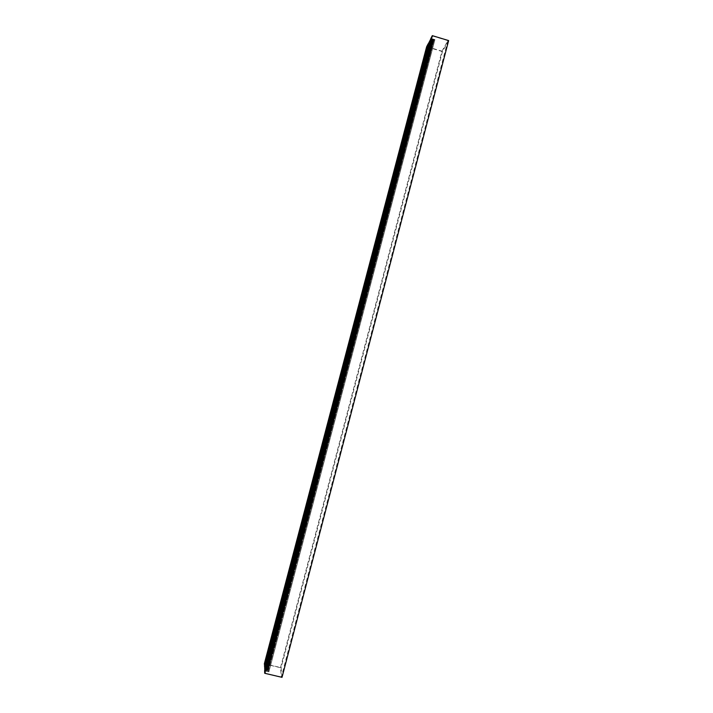 <?xml version="1.0" encoding="UTF-8"?>
<svg xmlns="http://www.w3.org/2000/svg" width="713" height="713" viewBox="0 0 713 713"><rect width="100%" height="100%" fill="white"/><g stroke="black" fill="none" stroke-linecap="round" stroke-linejoin="round"><path stroke-width="0.53" stroke-dasharray="3.56 2.67" d="M428.272 43.983L265.022 666.281L267.999 667.172L431.517 44.767L267.99 666.985M428.593 44.144L431.401 44.99M268.614 666.94L432.123 44.946L268.614 666.94L265.084 666.111L265.004 664.061L280.485 667.707L281.35 676.994L265.361 673.241L265.272 671.085L268.872 671.931L434.912 39.607L268.872 671.931M431.891 45.391L428.549 44.384L265.084 666.111M428.549 44.384L427.319 46.782L265.004 664.061M427.319 46.782L441.962 51.176L280.485 667.707M441.962 51.176L447.898 40.623L281.35 676.994M447.898 40.623L432.8 36.069L265.361 673.241M432.8 36.069L431.517 38.582L265.272 671.085M431.517 38.582L434.912 39.607M268.213 671.584L434.181 39.643L268.213 671.584L264.612 670.692M434.181 39.643L431.338 38.787L265.2 670.88M431.338 38.787L265.102 670.808M431.213 38.823L430.759 38.68M282.018 677.35L281.1 667.662L264.363 663.723M448.637 40.579L442.443 51.568L281.1 667.662M442.443 51.568L426.615 46.817M428.54 44.063L264.933 666.307M434.065 39.875L434.68 40.053M432.123 44.946L431.517 44.767M268.204 671.388L268.854 671.539M268.641 667.323L267.999 667.172M431.124 39.901L265.494 669.257L430.893 39.999L265.655 669.249L430.893 40.008L432.497 40.249L432.684 39.545L266.947 670.327L432.31 40.258M430.59 43.6L266.956 666.851L430.714 43.698L266.956 666.842L430.714 43.698L429.511 43.047L265.557 666.726L429.333 43.056M432.639 39.322L266.814 670.452L432.354 39.358L434.083 39.768L433.415 39.696L432.943 40.614L431.935 40.445L430.474 43.27L431.356 43.662L430.893 44.562L431.454 44.83L429.823 44.268L266.546 666.209L430.001 44.429M430.599 43.377L266.707 667.003L267.535 667.154L431.356 43.662L267.5 666.379L430.893 44.562L267.5 666.379L267.981 666.468L431.329 44.732M431.285 44.866L267.981 666.468M267.999 666.361L430.973 44.794M430.919 44.776L267.313 666.183L430.625 44.687M430.554 44.661L267.232 666.165L266.617 666.067M266.814 670.452L267.437 670.648L433.254 39.438M433.335 39.456L267.527 670.675L433.638 39.545M433.691 39.563L267.892 670.764L433.985 39.678M433.887 39.803L268.222 670.817M268.186 670.701L433.522 39.687M433.415 39.696L267.696 670.559L432.943 40.614M265.655 669.249L265.815 666.789L429.511 43.047M429.752 43.119L265.976 666.878M431.383 40.276L266.074 669.302L431.383 40.276L429.93 43.11M431.392 40.267L265.913 669.311M266.564 670.3L432.684 39.545M432.47 39.482L266.564 670.282L432.354 39.358M268.346 670.808L434.074 39.794M430.474 43.27L266.546 667.011L430.474 43.27M266.707 667.003L266.822 669.525L432.114 40.436M432.755 40.623L267.5 669.685L266.822 669.525M265.664 669.427L266.92 669.721M266.796 666.851L265.388 666.566L429.288 43.145L265.396 666.646M430.572 39.393L264.933 670.675L266.332 670.951L265.931 670.621L431.846 39.375L431.267 39.268L428.968 43.769L429.77 44.242L428.317 43.814M429.083 43.876L265.352 666.673L429.476 43.992M265.771 666.771L429.805 44.072M265.78 666.878L429.547 43.867M266.109 666.86L264.773 666.37L428.442 43.912M264.755 670.158L430.821 38.894M431.009 38.885L431.846 39.375M265.931 670.621L431.784 39.5M265.931 670.728L431.454 39.26M431.267 39.268L265.352 670.55L265.2 666.682L428.968 43.769L265.2 666.682M265.503 669.338L430.937 39.91M430.964 44.625L267.598 666.37M268.133 666.441L431.436 44.848L268.133 666.45M432.497 40.249L267.09 669.81M267.375 667.163L431.231 43.564M265.548 666.557L429.413 43.243M429.832 44.259L266.386 666.102L429.841 44.242M431.935 40.445L266.653 669.436M265.985 666.655L429.591 44.251M266.172 670.96L432.167 39.233M266.279 670.799L432.167 39.482M266.332 670.951L432.292 39.34L266.323 670.951M266.323 670.844L432.23 39.456M429.832 44.126L266.154 666.842L429.823 44.126M266.145 666.735L429.77 44.242M431.454 44.83L268.133 666.459M266.386 666.094L429.823 44.268"/><path stroke-width="1.07" d="M432.301 35.65L430.759 38.68L264.612 670.692L264.71 673.286L282.018 677.35L448.637 40.579L432.301 35.65L264.71 673.286M264.452 666.2L428.085 43.93L426.615 46.817L264.363 663.723L264.648 666.245M428.317 43.814L264.621 666.37L428.317 43.805L430.572 39.393M264.621 666.379L264.755 670.158"/></g></svg>
